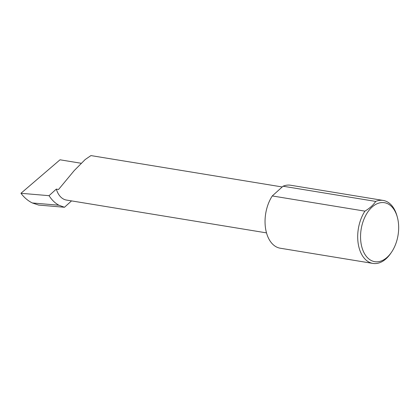<?xml version="1.0" encoding="UTF-8"?>
<svg xmlns="http://www.w3.org/2000/svg" width="419" height="419" viewBox="0 0 419 419"><rect width="100%" height="100%" fill="white"/><g stroke="black" fill="none" stroke-linecap="round" stroke-linejoin="round"><path stroke-width="0.63" d="M71.534 200.895L64.489 207.264L58.901 205.226C55.099 203.163 51.809 199.983 49.039 195.678L56.303 189.11L58.555 189.482L74.252 170.554L85.177 159.539L90.939 155.585L282.212 186.963M397.107 216.366A29.885 18.687 99.3 0 0 372.041 207.106A29.885 18.687 99.3 0 0 362.116 248.001A29.885 18.687 99.3 0 0 391.487 252.254A29.885 18.687 99.3 0 0 397.28 216.953A29.885 18.687 99.3 0 0 397.107 216.366M391.487 252.254L390.733 253.359A31.912 19.955 -80.7 0 1 372.884 263.415A31.912 19.955 -80.7 0 1 359.366 248.813A31.912 19.955 -80.7 0 1 364.928 211.145C369.904 208.117 373.491 204.875 375.686 201.419A31.912 19.955 -80.7 0 1 383.217 200.434A31.912 19.955 -80.7 0 1 396.73 215.036A31.912 19.955 -80.7 0 1 396.919 215.665L397.28 216.953M375.686 201.419L283.035 186.219A31.912 19.955 -80.7 0 1 290.566 185.235L383.217 200.434M372.884 263.415L280.232 248.216A31.912 19.955 -80.7 0 1 266.714 233.613A31.912 19.955 -80.7 0 1 272.277 195.945L364.928 211.145M56.303 189.11A23.93 14.958 99.3 0 0 66.438 200.057L266.5 232.88M64.489 207.264L38.616 205.064L32.347 202.969L58.901 205.226M32.347 202.969C28.047 200.863 24.244 197.637 20.95 193.29L60.022 159.796L81.234 163.279M49.039 195.678L20.95 193.29M283.035 186.219L272.277 195.945"/></g></svg>
